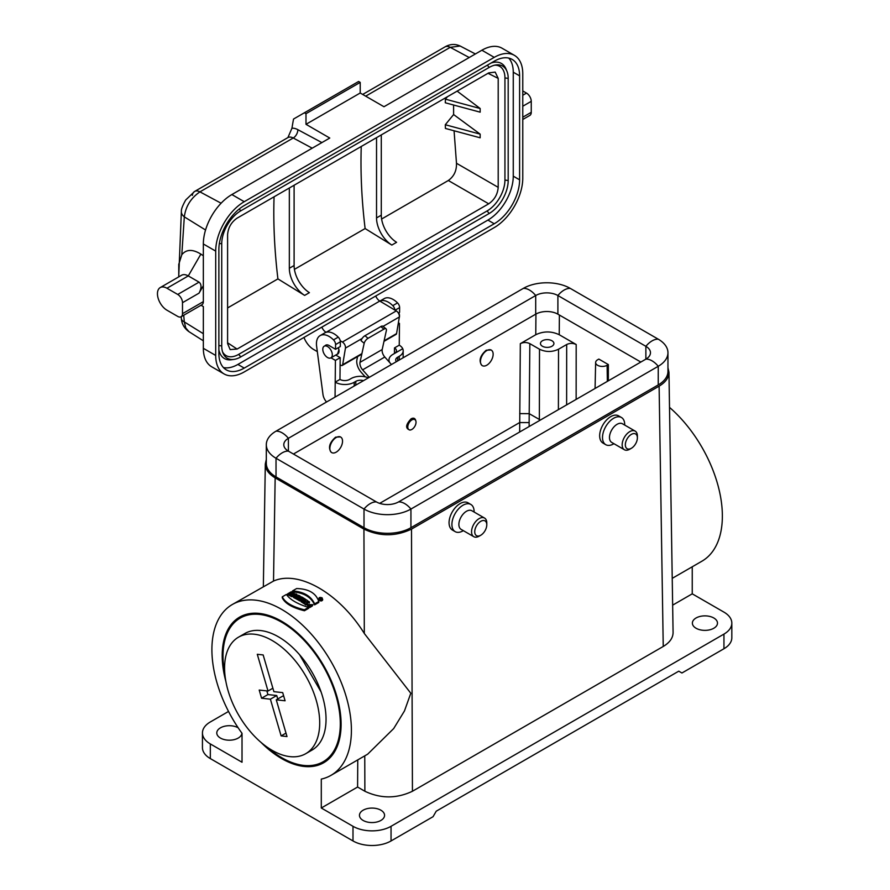 <?xml version="1.0" encoding="UTF-8"?>
<svg xmlns="http://www.w3.org/2000/svg" width="890" height="890" viewBox="0 0 890 890"><rect width="100%" height="100%" fill="white"/><g stroke="black" fill="none" stroke-linecap="round" stroke-linejoin="round"><path stroke-width="1.33" d="M379.674 503.373L519.626 422.572L529.138 422.583L529.149 426.521M566.63 404.883L566.674 344.519C569.845 343.017 573.015 343.017 576.186 344.519L559.231 334.729C551.411 331.036 543.59 331.036 535.769 334.729L520.327 343.651C523.498 342.149 526.669 342.149 529.839 343.651L539.507 349.225C545.848 352.218 552.178 352.218 558.519 349.225L558.397 409.645M340.392 436.912L335.619 437.168C329.422 442.675 327.965 447.726 331.236 452.32L331.481 452.443M490.991 349.97L486.218 350.226C480.022 355.733 478.564 360.773 481.835 365.367L482.08 365.501M410.824 429.87L409.99 430.093C405.195 428.513 405.573 424.741 411.124 418.801C413.394 417.655 414.896 418.122 415.641 420.214L415.886 421.103A5.83 3.371 120 0 0 411.903 419.891A5.83 3.371 120 0 0 407.82 426.377A5.83 3.371 120 0 0 410.824 429.87A5.83 3.371 120 0 0 415.352 425.286A5.83 3.371 120 0 0 415.886 421.103M670.993 500.458L673.085 632.556C673.007 637.941 669.725 642.58 663.239 646.463L412.437 791.255C396.584 798.742 380.731 798.742 364.878 791.255L364.755 755.855M266.31 459.429L265.309 463.957C265.376 469.353 268.658 473.992 275.155 477.863L363.932 529.116C379.785 536.614 395.638 536.614 411.492 529.116L659.112 386.16C665.609 382.277 668.891 377.638 668.957 372.254L667.956 367.715M474.103 512.017L474.103 511.628A15.697 9.056 120 0 0 470.843 504.452L467.995 502.794A15.697 9.056 120 0 0 455.903 507A15.697 9.056 120 0 0 449.05 522.797C449.139 526.302 450.251 528.716 452.387 530.028L455.157 531.63A15.697 9.056 120 0 0 463 530.852L463 530.852M624.702 425.075L624.702 424.686A15.697 9.056 120 0 0 621.454 417.499L618.595 415.853A15.697 9.056 120 0 0 606.502 420.058A15.697 9.056 120 0 0 599.649 435.844C599.738 439.36 600.85 441.763 602.997 443.087L605.756 444.677A15.697 9.056 120 0 0 613.599 443.899L613.599 443.899M672.228 578.344L701.932 561.19A98.645 56.949 -120 0 0 719.832 493.06A98.645 56.949 -120 0 0 669.514 407.375M731.825 623.122A26.9 15.531 180 0 1 723.948 634.103L391.044 826.309L391.044 840.95L433.052 816.697L436.222 811.202L678.77 671.171L681.94 672.996L723.948 648.743A26.9 15.531 180 0 0 731.825 637.763L731.825 623.122A26.9 15.531 180 0 0 723.948 612.131L692.242 593.83L692.242 566.785M286.402 594.442C289.995 599.626 297.371 603.943 308.541 607.403L308.619 608.326L304.436 610.751C292.343 607.77 284.945 603.431 282.241 597.746L282.286 596.823L286.402 594.442M308.541 607.403L304.413 609.784C292.365 606.835 284.989 602.508 282.286 596.823M304.413 609.784L304.436 610.751M318.765 601.506L318.809 602.452L314.615 604.866L314.637 603.887L318.765 601.506C316.039 593.163 308.663 588.846 296.626 588.546L292.499 590.927L292.421 591.861C303.635 592.651 311.033 596.979 314.615 604.866M292.499 590.927C303.668 591.728 311.044 596.055 314.637 603.887M322.124 597.846L322.725 599.738C322.169 601.106 320.978 601.306 319.132 600.305L319.154 599.37C318.531 597.546 319.521 597.034 322.124 597.846C322.936 599.849 321.946 600.361 319.154 599.37M292.143 592.173L290.819 592.94A99.769 57.605 60 0 1 291.987 593.441L293.311 592.673A99.769 57.627 60 0 1 294.256 593.096L290.652 595.176A99.769 57.572 -120 0 0 289.706 594.754L291.152 593.919A99.769 57.594 -120 0 0 289.984 593.419L288.538 594.253A99.769 57.572 -120 0 0 287.603 593.864L291.208 591.783A99.769 57.627 60 0 1 292.143 592.173L291.764 593.341M287.603 593.864L287.548 594.798A98.645 56.949 -120 0 1 288.538 595.199L288.538 594.253M289.984 593.419L289.984 594.375L288.538 595.199M289.706 594.754L289.651 595.677A98.645 56.949 -120 0 1 290.652 596.122L290.652 595.176M294.256 593.096L294.312 594.008L293.032 594.743M291.075 595.365L291.008 596.289A98.645 56.949 -120 0 1 292.009 596.756L292.009 595.81A99.769 57.572 -120 0 0 291.075 595.365A986.754 720.867 -40.9 0 1 295.88 593.852A99.769 57.627 60 0 1 296.949 594.375L296.993 595.288A981.87 358.536 106.1 0 0 295.458 597.012M296.949 594.375A993.029 362.375 106.1 0 0 294.546 597.079A99.769 57.572 -120 0 0 293.6 596.589L294 596.144A99.769 57.583 -120 0 0 292.81 595.555L292.009 596.756M292.81 595.555L292.009 595.81M293.589 596.89A98.645 56.949 -120 0 0 292.799 596.5M293.6 596.589L293.555 597.513A98.645 56.949 -120 0 1 294.557 598.024L294.546 597.079M300.041 596C300.787 596.945 300.308 597.468 298.584 597.568A498.789 128.683 100.9 0 0 297.827 598.87A99.769 57.572 -120 0 0 296.67 598.214A498.456 128.538 -79.1 0 1 297.416 596.923L295.914 597.802A99.769 57.572 -120 0 0 294.968 597.29L298.573 595.21A99.769 57.627 60 0 1 300.041 596L300.542 597.513M294.968 597.29L294.913 598.214A98.645 56.949 -120 0 1 295.914 598.748L295.914 597.802M296.659 598.314L295.914 598.748M296.67 598.214L296.615 599.137A98.645 56.949 -120 0 1 297.839 599.827L297.827 598.87M298.584 597.568L298.606 598.503A493.182 127.337 100.9 0 0 297.839 599.827M300.064 596.901C300.898 597.813 300.408 598.347 298.606 598.503M304.069 598.347L302.444 598.347L299.674 599.949A99.769 57.572 -120 0 0 298.728 599.393L301.499 597.791L300.72 597.335L301.543 596.856A99.769 57.627 60 0 1 304.069 598.347L304.113 599.037M300.72 597.335L300.686 598.258M298.728 599.393L298.673 600.305A98.645 56.949 -120 0 1 299.674 600.906L299.674 599.949M302.444 598.347L302.444 599.304L299.674 600.906M303.234 598.837L303.234 599.537M303.034 599.66L302.444 599.304M305.593 599.315L305.648 600.238L301.988 602.352A98.645 56.949 -120 0 0 300.998 601.718L301.043 600.806L304.658 598.714A99.769 57.627 60 0 1 305.593 599.315L301.988 601.395L301.988 602.352M301.988 601.395A99.769 57.572 -120 0 0 301.043 600.806M307.651 600.672A552.156 154.014 101.9 0 0 306.527 602.541L308.63 601.34A99.769 57.627 60 0 1 309.531 601.963L305.915 604.043A99.769 57.572 -120 0 0 304.703 603.198A552.634 154.27 -78.2 0 1 305.837 601.284L303.701 602.519A99.769 57.572 -120 0 0 302.8 601.918L306.405 599.838A99.769 57.627 60 0 1 307.651 600.672L307.695 601.584A545.77 152.29 101.9 0 0 307.428 602.029M302.8 601.918L302.745 602.841A98.645 56.949 -120 0 1 303.701 603.476L303.701 602.519M304.97 602.741L303.701 603.476M304.703 603.198L304.658 604.121A98.645 56.949 -120 0 1 305.915 605L305.915 604.043M309.531 601.963L309.219 603.097M307.551 604.065L305.915 605M309.008 605.156L310.554 604.833L312.223 606.101L312.98 604.699L307.439 604.488L309.776 606.546L311.5 605.545A99.769 57.627 -120 0 0 310.554 604.833L309.453 605.467L308.752 604.666L312.234 605.122L312.223 606.101M311.5 605.545L311.556 606.479L309.787 607.503L309.776 606.546M312.234 605.122L312.98 604.699M307.439 604.488L307.395 605.4L309.787 607.503M228.53 711.455L210.318 721.968A26.9 15.531 0 0 0 202.442 732.948A26.9 15.531 0 0 0 210.318 743.929L242.024 762.24L242.024 733.327A98.645 56.949 60 0 1 232.335 604.499A98.645 56.949 60 0 1 330.98 661.459A98.645 56.949 60 0 1 330.98 775.357A98.645 56.949 60 0 1 321.29 779.095L321.29 807.998L352.996 826.309A26.9 15.531 180 0 0 391.044 826.309M330.98 775.357L367.67 754.175L393.692 728.554L404.461 710.954L410.802 693.254L364.31 633.48L363.932 529.116M275.155 477.863L273.519 581.059C298.706 569.834 339.435 593.352 364.31 633.48M273.519 581.059L232.335 604.499M608.348 364.577L607.114 365.289A6.731 3.883 180 0 1 599.749 366.124A6.731 3.883 180 0 1 595.633 362.497A6.731 3.883 180 0 1 597.602 359.794L598.837 359.082L608.348 364.577L608.337 380.809M540.386 420.036L529.205 413.661L529.138 422.583M566.674 344.519L558.519 349.225M542.433 346.255A6.731 3.883 0 0 0 549.764 347.089A6.731 3.883 0 0 0 553.914 343.507A6.731 3.883 0 0 0 551.945 340.759A6.731 3.883 0 0 0 544.613 339.913A6.731 3.883 0 0 0 540.464 343.507A6.731 3.883 0 0 0 542.433 346.255M391.044 840.95A26.9 15.531 180 0 1 352.996 840.95L352.996 826.309M210.318 743.929L210.318 758.58L352.996 840.95M266.978 747.033A82.948 47.893 -120 0 0 281.652 757.657A82.948 47.893 -120 0 0 323.126 761.773A82.948 47.893 -120 0 0 323.126 665.987A82.948 47.893 -120 0 0 240.178 618.094A82.948 47.893 -120 0 0 224.87 674.097M210.318 758.58A26.9 15.531 180 0 1 202.442 747.6L202.442 732.948M692.242 593.83L672.651 605.144M363.142 820.447A12.56 7.253 0 0 0 376.826 822.015A12.56 7.253 0 0 0 384.569 815.318A12.56 7.253 0 0 0 372.02 808.076A12.56 7.253 0 0 0 359.46 815.318A12.56 7.253 0 0 0 363.142 820.447M696.047 628.24A12.56 7.253 0 0 0 709.731 629.82A12.56 7.253 0 0 0 717.485 623.122A12.56 7.253 0 0 0 704.924 615.869A12.56 7.253 0 0 0 692.375 623.122A12.56 7.253 0 0 0 696.047 628.24M357.758 759.904L357.591 787.038L321.29 807.998M238.164 727.798A12.56 7.253 0 0 0 224.503 726.262A12.56 7.253 0 0 0 216.782 732.948A12.56 7.253 0 0 0 220.464 738.077A12.56 7.253 0 0 0 233.981 739.679A12.56 7.253 0 0 0 241.891 733.149M357.591 787.038L364.878 791.255M298.139 596.801L298.918 596.356A99.769 57.605 -120 0 0 298.684 596.233L297.905 596.678A99.769 57.605 60 0 1 298.139 596.801L298.918 596.79M295.113 594.865L294.368 595.688A99.769 57.605 -120 0 0 293.633 595.332L295.113 594.865M321.935 597.958L322.436 598.825C321.279 600.194 320.133 600.094 318.987 598.525L321.935 597.958M319.143 599.003L320.011 598.503M321.601 598.314L320.823 598.892L321.601 598.314A99.769 57.605 -120 0 0 321.045 597.902L319.488 598.792A99.769 57.605 60 0 1 319.71 598.959L320.378 598.581A99.769 57.605 60 0 1 320.578 598.725L320.244 599.359A99.769 57.605 60 0 1 320.489 599.548L321.601 599.237M319.488 598.792L319.488 599.37M319.71 598.959L319.71 599.515M321.045 598.191A99.769 57.605 60 0 1 321.379 598.447L320.934 598.703A99.769 57.605 -120 0 0 320.6 598.447L321.045 598.759M298.684 596.233L298.684 596.879M570.256 288.382L658.244 339.179A33.186 19.157 180 0 1 667.956 352.729L667.956 371.375A33.186 19.157 180 0 1 658.244 384.925L410.935 527.703A33.186 19.157 0 0 1 364.01 527.703L276.022 476.907A33.186 19.157 0 0 1 266.31 463.356L266.31 444.711A33.186 19.157 0 0 1 276.022 431.172L523.331 288.382A33.186 19.157 0 0 1 570.256 288.382A17.934 10.357 120 0 0 557.897 295.524L557.897 314.17L640.822 362.052M557.897 314.17A15.697 9.056 0 0 0 535.702 314.17L293.444 454.034M410.935 527.703L410.935 509.058L658.244 366.28A17.934 10.357 -120 0 0 645.873 359.137L398.564 501.916A15.697 9.056 0 0 1 376.381 501.916L288.393 451.119A15.697 9.056 0 0 1 283.799 444.711A15.697 9.056 0 0 1 288.393 438.303L288.393 451.119A17.934 10.357 -60 0 0 276.022 458.261L364.01 509.058A33.186 19.157 0 0 0 410.935 509.058A17.934 10.357 -120 0 0 398.564 501.916M266.31 444.711A33.186 19.157 0 0 0 276.022 458.261L276.022 476.907M658.244 339.179A17.934 10.357 120 0 0 645.873 346.321L557.897 295.524A15.697 9.056 0 0 0 535.702 295.524L288.393 438.303A17.934 10.357 60 0 0 276.022 431.172M667.956 352.729A33.186 19.157 180 0 1 658.244 366.28L658.244 384.925M645.873 346.321A15.697 9.056 180 0 1 650.468 352.729A15.697 9.056 180 0 1 645.873 359.137L645.873 346.321M391.444 364.533L384.803 357.024A6.731 3.883 60 0 1 382.188 349.548L386.371 330.49A4.483 1.958 129.9 0 0 386.082 328.877A4.483 1.958 129.9 0 0 383.901 329.144L380.809 326.563L364.956 335.708L368.048 338.3A4.483 1.958 129.9 0 0 364.177 343.295L361.084 340.714A4.483 1.958 -50.1 0 1 364.956 335.708M383.901 329.144L368.048 338.3M357.602 356.579L356.879 359.894A11.214 6.475 -120 0 0 361.24 372.354L365.2 376.826M380.809 326.563A4.483 1.958 -50.1 0 1 382.989 326.296L386.082 328.877M369.25 377.349L362.608 369.839A6.731 3.883 60 0 1 359.994 362.364L364.177 343.295M382.188 349.548L359.994 362.364M394.437 353.508L394.493 347.923A6.731 3.927 -179.4 0 1 396.462 350.738A6.731 3.927 -179.4 0 1 394.493 353.475L402.736 348.724A13.45 7.854 0.6 0 0 399.254 345.175L394.493 347.923M368.393 377.838A13.45 7.854 0.6 0 0 351.06 378.561L349.47 379.474A6.731 3.927 -179.4 0 1 339.958 379.407L340.18 357.658L335.419 360.406L335.207 382.155A13.45 7.854 0.6 0 0 341.237 384.224A13.45 7.854 0.6 0 0 354.231 382.277L355.811 381.365A6.731 3.927 -179.4 0 1 363.509 380.664M335.063 397.085L335.419 360.406L331.002 357.802M398.375 322.792L399.465 323.426L399.254 345.175M399.209 360.05L399.254 356.289A13.45 7.854 0.6 0 0 403.192 350.805A13.45 7.854 0.6 0 0 402.736 348.724L392.913 354.398A13.45 7.854 0.6 0 0 388.974 359.883A13.45 7.854 0.6 0 0 389.887 362.775M396.373 361.685A6.731 3.927 -179.4 0 1 395.694 359.949A6.731 3.927 -179.4 0 1 397.663 357.202L397.63 360.962M335.764 355.054L340.18 357.658M326.541 402.002A8.967 5.173 60 0 1 322.981 394.515L316.618 346.266A17.934 10.357 60 0 1 320.166 335.575L324.917 332.838A17.934 10.357 60 0 1 338.256 337.132A4.483 2.592 60 0 1 340.336 341.816L340.28 346.555L335.53 349.303L329.189 345.565A6.842 3.949 -120 0 0 325.718 345.186A6.842 3.949 -120 0 0 325.15 345.654M339.958 379.407L335.207 382.155M320.166 335.575A17.934 10.357 60 0 1 333.494 339.88A4.483 2.592 60 0 1 335.575 344.564L335.53 349.303M394.86 310.065A4.483 2.592 -120 0 0 392.79 305.648A17.934 10.357 -120 0 0 379.897 301.12M399.254 345.186L399.465 323.426L398.142 324.194M379.874 301.109L384.213 298.606A17.934 10.357 60 0 1 397.541 302.9A4.483 2.592 60 0 1 399.621 307.584L399.577 312.323L398.342 313.035M399.254 356.289L397.663 357.202M486.797 365.2A8.967 5.173 -60 0 1 482.313 365.645A8.967 5.173 -60 0 1 482.313 355.288A8.967 5.173 -60 0 1 491.28 350.115A8.967 5.173 -60 0 1 492.659 357.302A8.967 5.173 -60 0 1 486.797 365.2M621.454 417.499A15.697 9.056 120 0 0 609.361 421.704A15.697 9.056 120 0 0 602.508 437.491A15.697 9.056 120 0 0 605.756 444.677M637.385 437.858L637.385 436.033A10.758 6.208 120 0 0 635.16 431.105L622.477 423.785A10.758 6.208 120 0 0 611.708 429.992A10.758 6.208 120 0 0 611.708 442.419L624.391 449.739A10.758 6.208 120 0 0 629.775 449.216L631.355 448.293A8.522 4.917 120 0 0 637.385 437.858A8.522 4.917 120 0 0 631.355 434.387A8.522 4.917 120 0 0 625.336 444.822A8.522 4.917 120 0 0 631.355 448.293L629.775 449.216M635.16 431.105A10.758 6.208 120 0 0 624.391 437.313A10.758 6.208 120 0 0 624.391 449.739M336.197 452.153A8.967 5.173 -60 0 1 331.714 452.598A8.967 5.173 -60 0 1 331.714 442.241A8.967 5.173 -60 0 1 340.681 437.068A8.967 5.173 -60 0 1 342.06 444.255A8.967 5.173 -60 0 1 336.197 452.153M470.843 504.452A15.697 9.056 120 0 0 458.751 508.657A15.697 9.056 120 0 0 451.909 524.444A15.697 9.056 120 0 0 455.157 531.63M486.786 524.811L486.786 522.986A10.758 6.208 120 0 0 484.549 518.058L471.867 510.738A10.758 6.208 120 0 0 461.109 516.945A10.758 6.208 120 0 0 461.109 529.372L473.792 536.692A10.758 6.208 120 0 0 479.176 536.158L480.756 535.246A8.522 4.917 120 0 0 486.786 524.811A8.522 4.917 120 0 0 480.756 521.329A8.522 4.917 120 0 0 474.737 531.764A8.522 4.917 120 0 0 480.756 535.246L479.176 536.158M484.549 518.058A10.758 6.208 120 0 0 473.792 524.266A10.758 6.208 120 0 0 473.792 536.692M312.201 148.185L293.233 137.995A11.214 6.475 -120 0 0 287.904 137.594L291.953 128.216A538.061 310.655 60 0 1 293.533 119.049L304.402 112.774L305.993 113.686L305.993 124.311L329.767 138.039L231.878 194.554L244.238 201.696L494.239 57.361L481.879 50.218A40.35 23.296 -60 0 1 502.049 48.216L514.42 55.358A40.35 23.296 120 0 0 494.239 57.361M457.137 91.125L480.155 108.502L480.155 112.173L445.289 102.784L445.423 99.157L447.414 96.732M453.589 105.02L453.611 114.554L445.289 124.745L445.423 128.449L480.155 137.794L480.155 134.134L453.611 114.554M454.067 130.774L456.481 163.259L498.2 187.345C497.632 194.332 494.462 199.827 488.699 203.81L448.326 180.503C454 176.409 456.726 170.658 456.481 163.259M381.61 219.029L448.326 180.503M227.595 307.94L277.914 278.893L304.647 295.402A22.417 12.938 60 0 1 289.339 268.268L289.339 187.99M227.595 342.795L237.096 349.069L488.699 203.81M294.412 269.358L365.111 228.552L391.834 245.062A22.417 12.938 60 0 1 376.537 217.928L381.287 215.191A22.417 12.938 -120 0 0 396.584 242.314L391.834 245.062M361.251 146.472A529.55 305.737 -120 0 0 365.111 228.552M274.064 196.812A529.55 305.737 -120 0 0 277.914 278.893M237.096 349.069L230.154 349.592L227.595 343.584L227.595 234.615C228.174 227.629 231.333 222.144 237.096 218.15L488.699 72.902L495.185 72.101L498.2 78.387L498.2 187.345M178.768 276.868L178.768 264.352L181.805 254.718C186.288 249.233 192.641 249.033 200.873 254.117L188.28 275.922A13.45 7.765 -120 0 0 181.549 275.255L160.233 287.57A13.45 7.765 -120 0 0 158.175 298.35A13.45 7.765 -120 0 0 166.953 310.198L177.733 316.417A6.731 3.883 -120 0 0 181.104 316.751A6.731 3.883 -120 0 0 182.494 313.68L182.494 302.689A6.731 3.883 -120 0 0 177.733 294.457L166.953 288.238A13.45 7.765 -120 0 0 160.233 287.57M178.768 275.711L181.382 211.219A11.214 7.242 6.3 0 0 184.319 216.86L181.805 254.718M181.182 316.707L181.36 318.598A11.214 5.607 -5.5 0 0 184.319 321.924L185.765 327.976L188.969 331.681L203.343 340.814M201.029 305.248L203.343 306.583L201.029 305.248M177.733 294.457L199.06 282.141L188.28 275.922L166.953 288.238M203.343 255.742L200.873 254.117M203.343 348.324L215.703 355.455A40.35 23.296 120 0 0 224.069 373.934L211.698 366.791A40.35 23.296 -60 0 1 203.343 348.324L203.343 306.583M522.775 90.947L526.502 93.094A6.731 3.883 60 0 1 531.252 101.338L531.252 112.318A6.731 3.883 60 0 1 529.861 115.4L522.775 119.494M361.796 354.153L342.227 365.456A2.247 1.29 -120 0 1 341.104 365.345L340.102 364.767M317.329 351.617L313.603 349.47A15.697 9.056 60 0 1 303.968 337.455M304.402 112.774L358.614 81.48L360.205 82.392L360.205 93.005L383.979 106.733L481.879 50.218M514.42 55.358A40.35 23.296 120 0 1 522.775 73.837L522.775 178.178A40.35 23.296 120 0 1 494.239 227.595L244.238 371.931A40.35 23.296 120 0 1 224.069 373.934M513.263 72.19L513.263 176.164L519.604 179.825L519.604 75.85L513.263 72.19A35.867 20.715 120 0 0 508.724 58.084M223.412 367.548A35.867 20.715 120 0 0 237.897 364.433L244.238 368.093L494.239 223.757L487.898 220.097L237.897 364.433M487.898 220.097A35.867 20.715 120 0 0 513.263 176.164M233.97 359.393A26.9 15.531 -60 0 1 222.978 353.052A26.9 15.531 -60 0 1 221.732 345.943L221.732 243.793A26.9 15.531 -60 0 1 240.756 210.841L489.166 67.429A26.9 15.531 -60 0 1 495.953 64.948A26.9 15.531 -60 0 1 506.944 71.289A26.9 15.531 -60 0 1 508.19 78.409L508.19 180.548A26.9 15.531 -60 0 1 489.166 213.5L240.756 356.923A26.9 15.531 -60 0 1 233.97 359.393L231.478 359.738A28.591 16.509 -60 0 1 218.873 349.815M491.091 63.023A28.591 16.509 -60 0 1 505.987 68.975L506.944 71.289M475.382 53.967L460.152 46.024L450.251 47.337L365.679 96.165M291.953 128.216A17.934 10.357 60 0 1 297.827 129.662A6.731 4.016 118.2 0 1 293.233 137.995L199.939 191.862C190.916 198.003 185.71 206.335 184.319 216.86L205.546 229.998M182.494 313.68L203.343 301.643L203.343 243.982A40.35 23.296 -60 0 1 231.878 194.554M360.205 93.005L305.993 124.311M203.343 301.643A6.731 3.883 60 0 1 201.952 304.725L181.104 316.751M215.703 355.455L215.703 251.114L203.343 243.982M244.238 201.696A40.35 23.296 120 0 0 215.703 251.114M519.604 75.85A35.867 20.715 -60 0 0 512.173 59.43A35.867 20.715 -60 0 0 494.239 61.199L244.238 205.534A35.867 20.715 -60 0 0 218.873 249.467L218.873 353.441A35.867 20.715 -60 0 0 226.305 369.862A35.867 20.715 -60 0 0 244.238 368.093M519.604 179.825A35.867 20.715 -60 0 1 494.239 223.757M494.673 65.181A25.22 14.563 -60 0 1 504.942 77.908L504.942 180.047A25.22 14.563 -60 0 1 487.108 210.941L238.687 354.365A25.22 14.563 -60 0 1 222.544 351.828M375.758 296.003A6.731 3.883 -120 0 0 379.774 301.054L396.284 310.91A4.483 2.592 60 0 1 399.354 316.974L396.562 333.617A2.247 1.29 60 0 1 396.128 334.34L383.991 341.348M379.774 301.054L326.118 332.304M340.214 340.736L342.383 342.027L396.284 310.91M362.119 338.478L345.454 348.101L342.661 364.733L361.918 353.619M338.345 347.678A6.842 3.949 60 0 1 337.622 354.109A6.842 3.949 60 0 1 336.965 354.365M342.227 365.456A2.247 1.29 -120 0 0 342.661 364.733M345.454 348.101A4.483 2.592 -120 0 0 342.383 342.027M325.885 332.17A6.731 3.883 60 0 1 321.857 327.12M360.205 82.392L305.993 113.686M199.06 282.141C201.652 284.31 201.652 287.971 199.06 293.133L203.343 285.712M445.289 124.745L480.155 134.134M480.155 108.502L445.423 99.157M289.339 268.268L294.101 265.52L294.101 185.242M294.101 265.52A22.417 12.938 -120 0 0 309.397 292.654L304.647 295.402M381.287 134.913L381.287 215.191M376.537 137.65L376.537 217.928M330.913 357.858A6.731 3.883 60 0 1 323.882 353.419A6.731 3.883 60 0 1 324.183 346.21A6.731 3.883 60 0 1 330.913 350.093A6.731 3.883 60 0 1 330.913 357.858L337.577 354.009L338.912 349.636M399.232 317.674A6.731 3.883 -120 0 0 398.842 312.746M225.904 681.584A84.072 48.538 60 0 1 222.812 665.753A84.072 48.538 60 0 1 239.621 617.126A84.072 48.538 60 0 1 323.693 665.664A84.072 48.538 60 0 1 323.693 762.741A84.072 48.538 60 0 1 261.015 742.394M268.012 691.018L257.288 654.295L263.162 654.94L273.886 691.664L282.697 692.62L285.089 700.786L276.278 699.818L287.003 736.553L281.129 735.908L270.393 699.184L261.582 698.227L259.201 690.062L268.012 691.018L272.885 688.215M266.855 690.896L267.923 694.567L276.734 695.524L277.747 698.973M261.582 698.227L267.923 694.567M270.393 699.184L276.734 695.524M281.129 735.908L285.99 733.104M276.278 699.818L282.62 696.158L283.776 696.292M238.509 637.173L244.85 633.513A67.262 38.826 60 0 1 260.603 630.554A67.262 38.826 60 0 1 318.119 684.299A67.262 38.826 60 0 1 312.112 750.014L305.771 753.674A67.262 38.826 60 0 1 238.509 714.837A67.262 38.826 60 0 1 238.509 637.173A67.262 38.826 60 0 1 254.262 634.214A67.262 38.826 60 0 1 311.778 687.959A67.262 38.826 60 0 1 305.771 753.674M519.66 432.006L520.327 343.651M535.769 334.729L535.936 314.036M411.492 529.116L412.437 791.255M663.239 646.463L659.112 386.16M539.362 420.636L539.507 349.225M559.387 315.038L559.231 334.729M576.186 344.519L576.142 399.399M529.839 343.651L529.205 413.661L519.693 413.605M607.358 381.376L607.114 365.289M723.948 648.743L723.948 634.103M364.01 527.703L364.01 509.058A17.934 10.357 -60 0 1 376.381 501.916M523.331 288.382A17.934 10.357 60 0 1 535.702 295.524L535.702 314.17M384.803 357.024L362.608 369.839M354.231 382.277L354.187 386.038M355.778 385.125L355.811 381.365M340.336 341.816L335.575 344.564M338.256 337.132L333.494 339.88M399.621 307.584L395.093 310.198M397.541 302.9L392.79 305.648M498.2 78.387L488.009 73.291M183.718 315.249L184.319 321.924L203.343 333.705M522.775 95.252L526.502 93.094M469.219 57.527L450.251 47.337A11.214 6.475 60 0 0 444.933 46.936A11.214 6.475 60 0 1 444.933 46.936L362.675 94.429M192.362 195.344A11.214 6.475 60 0 1 194.61 191.461A11.214 6.475 60 0 1 199.939 191.862L221.098 203.22M238.687 354.365L240.756 356.923M221.732 345.943L218.873 345.498M487.108 210.941L489.166 213.5M504.942 180.047L508.19 180.548M504.942 77.908L508.19 78.409M489.166 67.429L487.364 65.17M240.756 210.841L239.254 208.983M221.732 243.793L219.374 243.426M384.113 340.803L396.562 333.617M399.354 316.974L383.078 326.374M297.827 129.662L321.88 142.589M287.904 137.594L194.61 191.461L185.732 199.972C182.617 205.523 181.171 209.284 181.382 211.219M522.775 117.213L531.252 112.318M531.252 101.338L522.775 106.233M199.06 293.133L182.494 302.689M338.845 349.67L338.278 347.712M595.633 362.497L595.076 388.463M668.957 372.254L670.993 500.87M265.309 463.957L263.351 586.588M321.78 598.625L321.78 599.548M403.126 357.791L403.192 350.805M388.974 359.883L388.952 361.718M491.28 350.115L490.724 349.792M340.681 437.068L340.114 436.734M444.922 46.936C450.017 43.999 455.09 43.699 460.163 46.024M188.969 331.681C184.352 328.388 181.816 324.027 181.36 318.598M337.577 354.009L338.178 353.664M324.183 346.21L326.396 344.931M299.596 654.74L321.101 691.986"/></g></svg>
